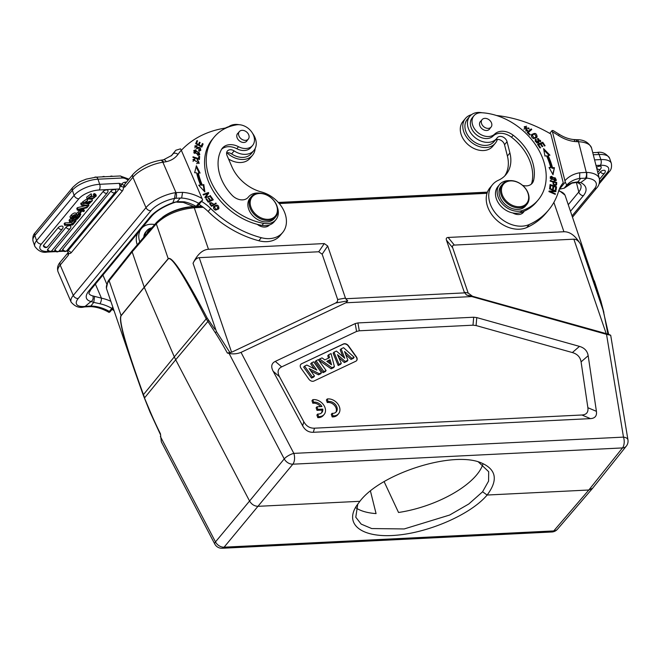 <?xml version="1.0" encoding="UTF-8"?>
<svg xmlns="http://www.w3.org/2000/svg" width="661" height="661" viewBox="0 0 661 661"><rect width="100%" height="100%" fill="white"/><g stroke="black" fill="none" stroke-linecap="round" stroke-linejoin="round"><path stroke-width="0.99" d="M384.099 481.596L398.533 512.482A70.273 29.514 161.1 0 0 482.836 464.344M465.427 118.476L462.915 121.517A19.4 14.517 39.6 0 0 461.229 134.712A19.4 14.517 39.6 0 0 475.887 149.295A19.4 14.517 39.6 0 0 492.792 146.263L495.304 143.23A19.4 14.517 -140.4 0 1 478.399 146.263A19.4 14.517 -140.4 0 1 463.741 131.679A19.4 14.517 -140.4 0 1 465.427 118.476A19.4 14.517 -140.4 0 1 471.508 114.684M497.353 139.454A19.4 14.517 -140.4 0 1 495.304 143.23M525.71 131.002L526.214 130.391L524.999 127.168L523.966 129.424M524.19 126.904L526.635 126.193M528.701 127.796L528.949 128.878M525.834 131.01A2.52 1.884 39.6 0 0 526.867 130.663L527.139 131.035M524.999 127.168L529.254 129.052L524.429 126.581L527.85 130.721L527.371 130.06L526.867 130.663M527.371 130.06A2.52 1.884 -140.4 0 1 526.214 130.399M481.563 123.615A5.842 4.371 -140.4 0 1 482.067 119.649A5.842 4.371 -140.4 0 1 489.355 120.005A5.842 4.371 -140.4 0 1 491.065 127.102A5.842 4.371 -140.4 0 1 485.975 128.011A5.842 4.371 -140.4 0 1 481.563 123.615M489.9 128.498A5.941 4.445 -140.4 0 1 489.462 129.184A5.941 4.445 -140.4 0 1 484.29 130.11A5.941 4.445 -140.4 0 1 479.803 125.648A5.941 4.445 -140.4 0 1 480.316 121.607A5.941 4.445 -140.4 0 1 480.911 121.046M522.554 185.336A11.881 8.89 39.6 0 0 532.212 183.246A11.881 8.89 39.6 0 0 533.634 180.313A45.13 33.777 39.6 0 0 513.184 135.224A15.839 11.848 39.6 0 0 494.701 134.076A13.856 10.369 -140.4 0 1 477.556 132.266A13.856 10.369 -140.4 0 1 473.912 115.791L472.235 117.815A13.856 10.369 39.6 0 0 475.879 134.29A13.856 10.369 39.6 0 0 493.032 136.092A15.839 11.848 -140.4 0 1 511.515 137.24A45.13 33.777 -140.4 0 1 531.956 182.329A11.881 8.89 -140.4 0 1 531.27 184.179M499.567 184.576L497.89 186.6A17.814 13.336 39.6 0 0 497.799 201.952A17.814 13.336 39.6 0 0 512.787 212.949A17.814 13.336 39.6 0 0 520.356 212.644A58.201 43.552 39.6 0 0 524.14 211.19A58.201 43.552 39.6 0 0 536.616 201.836L538.294 199.812A58.201 43.552 -140.4 0 1 522.025 210.619A17.814 13.336 -140.4 0 1 501.972 203.456A17.814 13.336 -140.4 0 1 499.567 184.576A17.814 13.336 -140.4 0 1 509.672 180.651M473.912 115.791A13.856 10.369 -140.4 0 1 481.803 112.742A58.201 43.552 -140.4 0 1 536.41 146.089A58.201 43.552 -140.4 0 1 538.294 199.812M512.787 212.949A9.898 7.403 39.6 0 0 523.405 212.346A9.898 7.403 39.6 0 0 524.14 211.19M522.215 211.983A9.898 7.403 -140.4 0 1 521.868 213.643M538.261 138.959L540.458 141.71L540.855 141.371L537.6 138.504L538.203 141.495A1.099 0.826 -140.4 0 1 536.707 142.173A1.768 1.322 -140.4 0 1 536.021 139.901A1.768 1.322 -140.4 0 1 536.261 139.694L535.765 139.157A2.727 2.041 39.6 0 0 535.311 139.529A2.727 2.041 39.6 0 0 535.096 139.884L538.839 142.693L538.261 138.959L537.757 139.562L538.517 142.958M537.418 138.851L538.641 138.736M540.392 140.306L540.549 141.644M537.203 143.115A1.099 0.826 39.6 0 0 537.616 142.883L538.12 142.272M535.757 140.306A1.768 1.322 39.6 0 0 535.517 140.512A1.768 1.322 39.6 0 0 535.311 141.52M535.104 139.859A2.727 2.041 -140.4 0 1 535.261 139.76L535.724 140.264M536.707 142.173L536.302 142.66M535.765 139.157L535.261 139.76M527.263 132.531L530.7 129.515L531.18 129.986M528.213 132.588L531.774 129.465L531.204 128.912L527.172 132.448L529.841 135.092L530.32 134.679L528.213 132.588L527.808 133.076M531.204 128.912L530.7 129.515M533.65 138.612L536.17 136.992L533.914 137.984L532.328 134.951L534.675 133.927L536.17 136.992M532.328 134.951L531.485 136.844M536.558 135.703L536.501 137.827M531.535 134.687L534.319 133.902M531.427 134.894C531.774 138.736 533.675 139.438 537.12 137.009C536.765 133.125 534.865 132.423 531.427 134.894L531.766 134.373M549.01 191.657L554.017 191.599L554.513 190.996L549.06 191.054L548.944 191.624L555.29 194.351L555.405 193.822L555.05 194.243M554.364 191.169L555.414 191.624M555.405 193.822L550.415 191.682L555.868 191.616L555.992 191.046L549.638 188.319L549.522 188.856L554.513 190.996M550.415 191.682L550.059 192.111M555.992 191.046L555.513 191.616M550.787 185.361L552.976 186.138L552.695 188.542L553.455 188.815L553.728 186.41L555.694 187.113L555.405 189.674L556.157 189.947L556.521 186.807L550.101 184.518L549.721 187.757L550.481 188.03L550.787 185.361L550.068 187.881M553.728 186.41L553.034 188.666M555.678 187.286L555.744 189.798M550.01 185.27L550.671 185.51M552.951 186.319L553.612 186.551M556.521 186.807L556.017 187.41M537.757 144.685L542.45 143.164M538.591 144.767L540.359 144.032L542.16 146.717L542.772 146.469L540.962 143.784L542.549 143.123L544.482 145.99L545.085 145.734L542.731 142.222L537.55 144.379L539.987 147.998L540.599 147.75L538.591 144.767L538.161 145.288M540.962 143.784L540.533 144.296M542.731 142.222L542.227 142.834M550.745 167.555L549.068 167.497L553.001 174.76L554.447 167.687L552.456 167.621A68.694 51.401 39.6 0 0 548.093 155.509L549.944 155.178L543.59 148.634L544.953 156.07L546.507 155.789A66.744 49.947 -140.4 0 1 550.745 167.555L549.407 168.134M554.447 167.687L552.72 174.256M553.943 168.299L551.952 168.225A68.694 51.401 -140.4 0 0 547.589 156.112L548.093 155.509M543.846 150.014L549.01 155.343M552.456 167.621L551.952 168.225M553.1 184.237L553.612 182.139L555.918 182.8A15.129 11.32 -140.4 0 1 555.835 184.436L555.637 184.667M555.827 184.436C554.323 185.105 553.587 184.336 553.612 182.139M555.918 182.957L556.108 185.32M552.844 182.072L553.505 182.262M556.207 183.039L556.711 182.428L550.241 180.569L550.225 181.164L552.852 181.915C553.373 185.196 554.62 186.129 556.579 184.725M556.603 184.783L556.711 182.428M554.116 180.833L555.744 179.792L551.497 179.255L550.977 177.313L555.273 177.875L555.744 179.792M550.977 177.313L550.249 178.652M550.126 177.189L552.009 176.859M555.951 179.04L556.083 180.527M551.547 176.264L550.324 176.851L555.19 180.833L556.38 180.263L551.547 176.264L551.043 176.875M496.51 115.501A118.773 88.88 -140.4 0 1 550.853 134.026L563.238 182.783A39.594 29.629 39.6 0 0 562.85 183.237A39.594 29.629 39.6 0 0 558.562 191.318A91.061 68.141 -140.4 0 1 548.704 209.901A91.061 68.141 -140.4 0 1 529.279 224.5A27.712 20.739 -140.4 0 1 497.064 214.982A27.712 20.739 -140.4 0 1 492.503 184.692A27.712 20.739 -140.4 0 1 498.411 180.255A35.636 26.663 39.6 0 0 506.012 174.545A35.636 26.663 39.6 0 0 509.912 152.98L507.045 141.702A5.941 4.445 39.6 0 0 502.657 136.885A5.941 4.445 39.6 0 0 497.254 137.719A5.941 4.445 39.6 0 0 497.097 137.926A17.417 13.038 -140.4 0 1 496.634 138.529A17.417 13.038 -140.4 0 1 474.895 137.455A17.417 13.038 -140.4 0 1 469.797 116.303A17.417 13.038 -140.4 0 1 482.001 112.75M469.797 116.303L467.286 119.335A17.417 13.038 39.6 0 0 472.384 140.487A17.417 13.038 39.6 0 0 494.114 141.561L496.634 138.529M495.097 140.38A5.941 4.445 -140.4 0 1 500.451 140.049A5.941 4.445 -140.4 0 1 504.533 144.734L507.4 156.013A35.636 26.663 -140.4 0 1 504.682 176M492.503 184.692L489.991 187.732A27.712 20.739 39.6 0 0 494.552 218.014A27.712 20.739 39.6 0 0 526.759 227.533A91.061 68.141 39.6 0 0 546.184 212.941L548.704 209.901M563.238 182.783L562.478 183.7M559.38 189.236L564.188 188.178L566.708 185.138L565.279 182.122L559.38 189.236M596.619 167.894A2.57 1.925 -140.4 0 0 600.593 168.952A2.57 2.57 0 0 0 601.105 166.688A2.57 1.074 161.1 0 0 599.155 166.242A2.57 1.074 161.1 0 0 596.528 167.53M600.543 171.703A2.57 1.925 -140.4 0 0 602.518 173.504A2.57 1.925 -140.4 0 0 604.666 173.066A2.57 2.57 0 0 0 605.187 170.802A2.57 1.074 161.1 0 0 603.179 170.373A2.57 1.074 161.1 0 0 600.543 171.703L598.279 174.438M570.517 211.214L583.374 195.697A27.712 12.832 165.8 0 0 580.631 182.634L586.712 178.181L579.59 178.429A35.438 26.514 39.6 0 0 566.708 185.138M575.781 139.727L577.384 141.702L578.507 141.743A4.156 1.975 -87.9 0 0 576.904 139.711C583.878 139.595 588.777 142.388 591.587 148.089A23.953 11.088 165.8 0 0 578.507 141.743L586.29 172.381L586.819 172.397L586.704 178.148A19.797 9.163 -14.2 0 1 594.462 188.815L572.096 215.816M585.464 178.09A4.156 2 91.5 0 0 586.29 172.381L579.763 172.777L579.59 178.429M580.631 182.634L577.879 181.866L576.392 182.411M580.821 178.28L577.888 181.866M580.465 182.51L577.846 182.775C580.077 183.989 581.102 184.865 580.928 185.419A23.556 10.906 165.8 0 1 578.813 191.987L576.392 182.469L571.831 183.171A4.156 2.528 -110.2 0 0 572.533 182.659L577.912 181.874M559.107 134.233A4.156 0.421 123 0 1 558.595 135.596C563.85 138.975 569.27 140.95 574.88 141.545A4.156 1.843 -84.3 0 0 573.55 139.529C568.642 139.017 563.833 137.248 559.099 134.233L553.183 130.572L552.109 130.523L565.279 182.122M549.745 133.382L552.109 130.523M501.815 193.326A15.046 11.262 39.6 0 0 524.504 205.257A15.046 11.262 39.6 0 0 518.819 182.874A15.046 11.262 39.6 0 0 501.815 193.326M500.782 193.706A15.839 11.848 39.6 0 0 512.482 206.562A15.839 11.848 39.6 0 0 526.908 204.332A15.839 11.848 39.6 0 0 528.279 193.557A15.839 11.848 39.6 0 0 516.315 181.651A15.839 11.848 39.6 0 0 502.517 184.122A15.839 11.848 39.6 0 0 500.782 193.706M502.517 184.122L501.178 185.741A15.839 11.848 39.6 0 0 505.814 204.968A15.839 11.848 39.6 0 0 525.569 205.943L526.908 204.332M146.825 233.68A12.666 9.477 -140.4 0 1 151.072 228.747M144.982 235.828A13.856 10.369 -140.4 0 1 146.858 230.664A13.856 10.369 -140.4 0 1 151.89 227.797M146.858 230.664L145.684 232.085A13.856 10.369 39.6 0 0 143.809 237.192M139.777 241.876A19.4 14.517 -140.4 0 1 140.95 229.16M141.933 227.971A19.4 14.517 -140.4 0 1 154.699 224.533M138.43 232.193A19.4 14.517 39.6 0 0 137.24 244.834M112.064 309.373A39.594 29.629 -140.4 0 1 114.039 310.653M112.824 307.109L108.726 312.19L109.817 312.091L113.155 308.059M80.212 211.817L78.609 213.759L79.75 213.71L81.361 211.76L80.212 211.817L79.824 210.669M79.345 210.562L78.048 212.131L78.609 213.759M81.088 210.966L81.361 211.76M94.019 197.862A2.851 1.198 161.1 0 0 95.01 196.441A2.851 1.198 161.1 0 0 95.002 196.408A3.107 1.305 161.1 0 0 93.887 195.953L94.812 195.193L96.308 195.945L91.978 199.325L87.202 198.829L91.705 195.416L88.359 198.358L94.019 197.862L93.465 196.234L88.921 197.242M93.887 195.953L93.325 194.326L94.259 193.557L94.812 195.193M91.705 195.416L91.152 193.789L86.641 197.201L87.202 198.829M96.308 195.945L95.754 194.309L94.259 193.557M93.879 195.929A2.851 1.198 -18.9 0 1 93.465 196.234M73.999 215.75L74.528 217.279A258.938 108.734 161.1 0 0 75.371 216.254L74.85 214.726M75.371 216.254A3.983 1.669 161.1 0 0 75.767 215.626L75.709 215.453M75.759 215.651C75.304 214.734 74.172 215.312 72.371 217.386L74.528 217.279M77.073 215.602L77.601 215.569L78.122 217.097L75.651 217.221L77.775 215.155A1.537 0.644 161.1 0 1 79.477 215.18A1.983 0.835 161.1 0 1 79.32 215.635L79.097 214.982M78.015 215.081A56.036 23.532 -18.9 0 1 77.601 215.569M78.122 217.097A56.036 23.532 161.1 0 0 79.32 215.635M78.205 212.602A2.429 1.025 161.1 0 0 76.238 213.429L76.75 214.941M72.032 216.486C74.04 214.602 75.627 214.131 76.792 215.065A2.429 1.025 -18.9 0 1 80.212 214.222L79.956 213.462M80.188 214.214L80.196 215.907L78.543 217.907L70.529 218.304L72.074 216.436L71.512 214.808L69.975 216.668L70.529 218.304M71.52 214.808C73.52 212.958 75.098 212.503 76.23 213.437L76.792 215.056M80.212 214.222L80.799 214.618L80.237 212.982M83.509 202.456L82.509 201.977L87.062 198.812L87.616 200.448L87.103 201.167C84.625 202.043 83.881 202.77 84.864 203.365L84.567 202.506M84.418 203.117L92.391 200.68L89.144 203.77A3.363 1.413 -18.9 0 1 87.359 204.125L87.599 202.654M87.822 199.432L87.384 199.746M87.004 203.092L87.359 204.125M87.855 203.414L91.144 201.142L89.342 201.275M89.326 201.275A16.599 6.974 161.1 0 0 87.748 202.53A6.635 2.784 -18.9 0 1 86.707 203.282L83.071 203.605L87.616 200.448M81.79 204.555L81.295 205.158L88.384 206.182L88.88 205.579L81.79 204.555L81.237 202.919L80.733 203.522L81.295 205.158M88.343 203.993L88.88 205.579M87.244 203.786L86.104 203.621M82.914 203.167L81.237 202.919M78.238 217.923L77.593 219.047A524.371 220.196 -18.9 0 1 74.718 220.03L76.131 220.815L75.412 221.683L73.47 220.51L69.636 221.873L70.372 220.981A67.141 28.192 -18.9 0 1 72.875 220.138A18.615 7.816 -18.9 0 1 72.619 219.989L71.677 219.411L72.28 218.213M78.32 218.171L74.115 219.667L72.388 218.543M70.372 220.981L69.818 219.345L69.075 220.245L69.636 221.873M71.462 218.791A67.141 28.192 161.1 0 0 69.818 219.345M71.289 218.262L71.677 219.411M74.115 219.667L73.594 218.147M75.742 219.683L76.131 220.815M74.197 221.848L72.231 224.219L65.348 224.558L64.72 225.318L72.727 224.93L75.321 221.79L74.197 221.848L73.809 220.716M65.348 224.558L64.786 222.931L64.158 223.691L64.72 225.318M64.786 222.931L71.669 222.592L72.231 224.219M73.363 220.543L71.669 222.592M62.812 249.205A2.57 1.074 161.1 0 0 62.597 249.965A2.57 2.57 0 0 0 66.935 250.569A2.57 1.925 39.6 0 1 64.778 251.006A2.57 1.925 39.6 0 1 62.812 249.205L111.065 190.955A2.57 1.074 161.1 0 1 113.692 189.624A2.57 1.074 161.1 0 1 115.7 190.054A2.57 2.57 0 0 1 115.188 192.318A2.57 1.925 -140.4 0 1 113.039 192.756A2.57 1.925 -140.4 0 1 111.065 190.955M55.012 249.594A2.57 1.074 161.1 0 0 54.797 250.354A2.57 2.57 0 0 0 59.126 250.957L107.388 192.706A2.57 1.925 -140.4 0 1 105.231 193.136A2.57 1.925 -140.4 0 1 103.265 191.343L55.012 249.594A2.57 1.925 39.6 0 0 56.978 251.387A2.57 1.925 39.6 0 0 59.126 250.957M107.388 192.706A2.57 2.57 0 0 0 107.9 190.442A2.57 1.074 161.1 0 0 105.892 190.004A2.57 1.074 161.1 0 0 103.265 191.343M47.699 249.379A2.57 1.074 161.1 0 0 47.485 250.139A2.57 2.57 0 0 0 51.822 250.742L70.256 228.483A2.57 1.925 -140.4 0 1 68.108 228.921A2.57 1.925 -140.4 0 1 66.133 227.12L47.699 249.379A2.57 1.925 39.6 0 0 49.666 251.172A2.57 1.925 39.6 0 0 51.822 250.742M70.256 228.483A2.57 2.57 0 0 0 70.777 226.219A2.57 1.074 161.1 0 0 68.761 225.789A2.57 1.074 161.1 0 0 66.133 227.12M43.626 245.264A2.57 1.074 161.1 0 0 43.411 246.024A2.57 2.57 0 0 0 47.749 246.627L62.456 228.871A2.57 1.925 -140.4 0 1 60.3 229.301A2.57 1.925 -140.4 0 1 58.333 227.508L43.626 245.264A2.57 1.925 39.6 0 0 45.592 247.057A2.57 1.925 39.6 0 0 47.749 246.627M62.456 228.871A2.57 2.57 0 0 0 62.969 226.607A2.57 1.074 161.1 0 0 60.961 226.169A2.57 1.074 161.1 0 0 58.333 227.508M79.956 209.81L81.658 210.19L82.865 208.736A88.136 37.008 -18.9 0 1 78.965 209.644A11.46 4.817 -18.9 0 1 79.956 209.81L79.832 209.446M81.286 209.116L81.658 210.19M82.518 210.372L84.112 208.438L86.946 207.761L87.657 206.901L77.973 209.322L77.337 210.091L83.765 211.594L84.434 210.785L82.518 210.372M77.973 209.322L77.411 207.686L76.775 208.455L77.337 210.091M87.359 206.034L87.657 206.901M85.252 205.728L77.411 207.686M83.575 209.091L84.434 210.785M173.017 203.001L177.214 201.646L184.328 201.812A4.156 1.578 102 0 1 183.254 202.39L176.801 202.183M198.622 203.299L195.73 206.885L196.771 207.116L202.663 200.002L198.622 203.299A35.438 26.514 39.6 0 0 181.643 198.06L182.56 192.368L175.983 192.615A4.156 2.264 82.7 0 1 175.694 198.3L174.471 198.515L172.818 202.737M150.022 217.072A4.156 3.107 -140.4 0 0 151.7 216.18C156.103 211.148 163.217 206.753 173.05 203.001L172.827 202.753A27.712 10.353 156.7 0 0 150.022 217.072L89.037 290.691A27.712 10.353 156.7 0 0 91.011 301.507L85.062 306.44M83.939 306.96L85.046 306.407A19.797 7.395 -23.3 0 1 78.254 298.466L150.972 210.685A19.797 7.395 -23.3 0 1 174.479 198.465L175.462 192.681L175.983 192.615L162.879 162.242A23.953 8.948 156.7 0 0 132.902 177.28A4.156 3.107 -140.4 0 1 133.142 174.149C140 166.977 149.13 162.35 160.532 160.251A4.156 2.28 82 0 1 162.879 162.242L163.87 162.102L161.623 160.144M91.044 306.638L85.244 306.869L86.203 306.274L85.046 306.407M109.073 312.43C103.108 308.96 97.117 307.035 91.094 306.646L92.168 306.06A35.438 26.514 -140.4 0 1 109.148 311.298M90.863 305.993L92.168 306.06M91.011 301.507L93.779 302.333L90.871 306.01L86.211 306.274M91.168 301.59C93.003 300.111 93.565 298.21 92.846 295.913L94.581 296.384L93.779 302.333M93.763 302.374L99.885 303.746A4.156 1.578 102 0 0 101.439 298.144L94.581 296.401M173.165 202.596L177.206 201.63M175.694 198.3L180.362 198.036L177.214 201.622M181.643 198.06L180.354 198.019M161.606 160.094L163.589 159.764L171.653 155.484L172.942 153.955L171.802 155.327M211.264 205.976L213.338 204.439L211.231 205.943M210.016 204.398L210.529 203.125L209.851 204.175M211.652 205.431A15.129 11.32 -140.4 0 1 210.429 203.877C210.685 202.225 211.652 202.415 213.338 204.439M213.247 204.546L215.585 203.935M209.686 203.026L211.313 202.712M215.304 203.588L213.387 204.72M213.891 204.117L209.876 202.704L209.801 204.075A29.307 21.929 39.6 0 0 211.545 206.315L216.254 203.538L215.808 202.985M193.756 160.012L194.879 159.656L194.673 158.962L193.136 159.483L199.176 163.267L197.317 159.541L197.102 160.152A2.52 1.884 -140.4 0 1 198.341 160.978L198.531 162.738L193.756 160.012L193.062 161.474M196.581 163.746L198.531 162.738M192.929 159.83L194.227 159.731M198.738 161.771L198.878 163.531M194.673 158.962L194.177 159.565M202.092 144.272L202.605 144.569L201.605 147.023M199.184 142.933L199.696 143.222L198.796 145.42M196.656 141.289L197.168 141.586L196.201 143.941M202.605 144.569L203.109 143.958L202.39 143.544L200.927 146.635M201.316 146.164L199.234 144.974L198.845 145.445M199.234 144.974L199.696 143.222M200.2 142.619L199.482 142.206L198.126 145.04M198.515 144.569L196.639 143.495L196.251 143.966M196.639 143.495L197.168 141.586M197.672 140.975L196.953 140.57L195.689 143.652L201.803 147.139L203.109 143.958M199.234 151.229L200.87 150.146L197.755 147.196L197.16 147.957L195.631 146.354L194.855 147.866M196.185 148.965L197.16 147.957M197.449 147.585L199.077 147.362M200.498 148.535L200.589 150.402M195.631 146.354L196.945 146.263L197.052 145.66L194.987 145.841L197.945 148.469L198.49 147.775L197.738 148.7M194.772 146.197L196.11 146.106M199.002 150.501A1.768 1.322 39.6 0 0 199.779 150.121L200.283 149.51A1.768 1.322 -140.4 0 1 198.631 149.741L198.531 150.32A2.727 2.041 39.6 0 0 199.738 150.625M197.052 145.66L196.639 146.155M198.49 147.775L198.688 147.568A1.099 0.826 -140.4 0 1 200.498 148.56A1.768 1.322 -140.4 0 1 200.283 149.51M198.829 156.979L198.969 159.375M199.151 157.087L199.647 156.475L198.887 156.227L198.275 159.152M198.705 158.632L193.02 156.781L192.971 157.425L199.415 159.524L199.647 156.475M194.524 151.055L198.978 152.212L199.217 154.129L194.706 152.939L194.524 151.055L193.789 152.641M197.589 155.186L199.217 154.129M193.69 150.865L195.722 150.634M199.44 153.17L199.539 154.93M198.193 155.261L199.837 154.657L195.507 149.94L193.904 150.526L198.193 155.261M210.074 200.944L212.288 199.531L209.909 200.713M208.05 201.894L209.983 200.614L208.017 201.853M212.214 199.622L212.594 200.159M210.562 197.11L210.983 196.598L210.388 196.879L212.288 199.531M210.578 200.333L208.868 197.945L208.438 198.457M208.868 197.945L208.273 198.217L209.983 200.614M208.446 201.332L206.62 198.779L206.191 199.3M206.62 198.779L206.025 199.06L208.256 202.183L213.296 199.829L210.983 196.598M200.564 184.981L198.713 185.237L204.877 191.93L203.795 184.526L201.679 185.361A66.744 49.947 39.6 0 1 197.846 173.562L198.35 172.959L200.076 173.075L196.383 165.754L194.648 172.703L196.623 172.843A68.694 51.401 39.6 0 0 200.564 184.981L199.151 185.708M203.291 185.138L204.175 191.161M196.119 166.828L199.234 173.017M203.795 184.526L201.679 185.361M202.175 184.75A66.744 49.947 -140.4 0 1 198.35 172.959M203.291 194.78L207.901 193.128L208.281 193.731L205.554 197.573L209.876 196.284M209.744 196.069L205.554 197.573M206.05 196.961L208.281 193.731M208.785 193.119L208.405 192.516L207.901 193.128M208.405 192.516L203.076 194.433L203.423 194.995L207.612 193.491L204.885 197.333L205.265 197.936L210.603 196.028L210.248 195.458M214.445 206.686L216.626 205.604L218.047 208.389L215.775 209.496L214.445 206.686L213.528 208.529M215.618 210.099L218.047 208.389M213.652 206.513L216.395 205.604M218.419 207.157L218.295 209.19M218.403 208.992L218.907 208.38C218.7 204.77 216.907 204.216 213.536 206.728C213.751 210.38 215.544 210.933 218.907 208.38L218.568 208.901M213.883 206.207L213.536 206.728M228.557 159.004A19.4 14.517 39.6 0 0 250.048 158.235L252.56 155.203A19.4 14.517 -140.4 0 1 227.037 152.831M225.665 127.937A19.4 14.517 -140.4 0 1 228.648 126.689M255.154 148.527A19.4 14.517 -140.4 0 1 252.56 155.203M251.329 208.165A15.046 11.262 39.6 0 0 268.771 219.287A15.046 11.262 39.6 0 0 276.678 205.769A15.046 11.262 39.6 0 0 258.806 193.533A15.046 11.262 39.6 0 0 251.329 208.165M277.025 206.141A15.839 11.848 39.6 0 0 265.061 194.243A15.839 11.848 39.6 0 0 251.254 196.714A15.839 11.848 39.6 0 0 249.883 207.48A15.839 11.848 39.6 0 0 261.847 219.386A15.839 11.848 39.6 0 0 275.645 216.915A15.839 11.848 39.6 0 0 277.025 206.141M251.254 196.714L249.998 198.226A15.839 11.848 39.6 0 0 248.627 209A15.839 11.848 39.6 0 0 260.591 220.906A15.839 11.848 39.6 0 0 274.389 218.436L275.645 216.915M238.811 135.596A5.842 4.371 -140.4 0 1 239.323 131.622A5.842 4.371 -140.4 0 1 246.603 131.977A5.842 4.371 -140.4 0 1 248.313 139.074A5.842 4.371 -140.4 0 1 243.223 139.983A5.842 4.371 -140.4 0 1 238.811 135.596M247.156 140.471A5.941 4.445 -140.4 0 1 246.718 141.157A5.941 4.445 -140.4 0 1 241.538 142.082A5.941 4.445 -140.4 0 1 237.051 137.62A5.941 4.445 -140.4 0 1 237.572 133.58A5.941 4.445 -140.4 0 1 238.158 133.018M277.38 207.331A17.814 13.336 -140.4 0 1 275.918 219.692A17.814 13.336 -140.4 0 1 263.623 223.36A58.201 43.552 -140.4 0 1 214.065 187.65A58.201 43.552 -140.4 0 1 214.139 137.124A58.201 43.552 -140.4 0 1 236.605 124.838A13.856 10.369 -140.4 0 1 251.312 131.465A13.856 10.369 -140.4 0 1 252.601 145.445A13.856 10.369 -140.4 0 1 238.497 146.709A15.839 11.848 39.6 0 0 222.385 148.155A15.839 11.848 39.6 0 0 221.402 149.609A45.13 33.777 39.6 0 0 232.003 195.185A11.881 8.89 39.6 0 0 248.239 197.259A11.881 8.89 39.6 0 0 248.338 197.135A17.814 13.336 -140.4 0 1 248.478 196.961A17.814 13.336 -140.4 0 1 260.351 193.227M214.139 137.124L212.462 139.149A58.201 43.552 39.6 0 0 211.214 187.534A58.201 43.552 39.6 0 0 257.311 224.352A58.201 43.552 39.6 0 0 261.954 225.384A17.814 13.336 39.6 0 0 269.481 224.955A17.814 13.336 39.6 0 0 274.241 221.716L275.918 219.692M221.625 149.229A15.839 11.848 -140.4 0 1 236.82 148.733A13.856 10.369 39.6 0 0 250.924 147.469L252.601 145.445M257.311 224.352A9.898 7.403 39.6 0 0 269.481 224.955M268.25 225.31A9.898 7.403 -140.4 0 1 268.019 226.161M181.329 150.328A118.773 88.88 -140.4 0 1 224.145 128.275A19.797 14.815 39.6 0 0 229.235 126.325A17.417 13.038 -140.4 0 1 239.175 124.714M252.593 133.373A17.417 13.038 -140.4 0 1 253.882 150.501A17.417 13.038 -140.4 0 1 234.126 150.898A5.941 4.445 39.6 0 0 227.392 151.03A5.941 4.445 39.6 0 0 227.045 155.517L231.871 166.696A35.636 26.663 39.6 0 0 261.351 191.946A27.712 20.739 -140.4 0 1 283.272 209.487A27.712 20.739 -140.4 0 1 282.668 232.507A27.712 20.739 -140.4 0 1 261.31 237.712A91.061 68.141 -140.4 0 1 210.652 208.479A39.594 29.629 39.6 0 0 201.539 201.365M226.607 152.939A5.941 4.445 -140.4 0 1 231.614 153.93A17.417 13.038 39.6 0 0 251.37 153.542L253.882 150.501M199.019 204.406A39.594 29.629 -140.4 0 1 208.141 211.512A91.061 68.141 39.6 0 0 258.798 240.744A27.712 20.739 39.6 0 0 280.157 235.547L282.668 232.507M175.859 150.237L175.52 150.642A122.929 91.986 -140.4 0 1 175.859 150.237L180.519 148.849L181.288 150.212L202.663 200.002M67.306 251.089L68.719 253.394L68.314 252.494L68.314 255.253L68.719 253.394A6.941 3.809 -98 0 0 71.305 252.601L68.207 250.527L67.166 251.048M67.141 251.081L68.314 252.494M122.244 190.979L119.203 188.963M71.305 252.601L122.285 191.062A6.941 3.809 -98 0 0 123.59 187.154L124.772 187.096L124.045 185.22L123.59 187.154L120.938 186.394L121.756 184.254L119.195 183.337L120.946 186.394M124.045 185.22L121.764 184.262M35.19 232.738L72.727 187.435A4.156 3.107 -140.4 0 0 72.363 190.261L34.835 235.564A19.995 8.395 161.1 0 0 33.05 241.199C32.439 237.456 33.149 234.638 35.19 232.738A4.156 3.107 39.6 0 0 34.835 235.564L36.578 240.662A4.156 3.107 39.6 0 0 41.362 244.058A15.839 6.651 -18.9 0 0 48.228 251.477A4.156 2.132 87.2 0 1 47.212 252.064C42.329 252.998 38.189 251.073 34.793 246.297A19.995 8.395 -18.9 0 1 36.578 240.662L74.106 195.359L72.363 190.261A19.995 8.395 161.1 0 1 97.96 179.197L122.161 178.007A4.156 2.132 -92.8 0 0 120.203 175.975L95.994 177.173A4.156 2.132 87.2 0 1 97.96 179.197L99.704 184.303L119.195 183.337C120.137 185.592 120.137 187.476 119.178 188.996L99.167 189.996A15.839 6.651 -18.9 0 0 78.89 198.754A4.156 3.107 -140.4 0 1 74.106 195.359A19.995 8.395 -18.9 0 1 99.704 184.303A4.156 2.132 87.2 0 1 99.167 189.996M106.743 283.966L102.909 275.075M357.775 503.988L355.783 517.224L361.187 524.115L371.755 528.56L404.185 528.949L449.662 515.035L468.814 503.971L482.571 491.792L488.578 481.117L488.694 471.714L478.366 461.915M356.048 507.921A70.273 29.514 161.1 0 0 376.068 513.597L370.433 490.991M194.483 206.579L192.004 206.703A26.523 11.138 161.1 0 0 162.589 217.163M197.333 206.439L201.779 206.224M278.314 202.448L487.413 192.136M132.34 250.527L132.159 251.882L156.285 223.831C165.523 214.751 178.181 209.388 194.26 207.752L208.479 249.28C202.506 249.726 197.366 254.386 193.045 263.252C194.772 259.707 196.829 257.84 199.217 257.666L231.598 352.239L227.343 353.024L229.103 353.461C233.267 354.255 237.241 353.891 241.025 352.379L345.852 302.788L471.797 296.574L606.534 334.35L623.488 437.119A7.915 3.983 -9.4 0 1 627.95 439.879L610.698 335.259L606.534 334.35M214.784 329.161L207.157 318.024C184.857 275.521 171.868 255.741 168.216 258.682L144.238 287.171L132.159 251.891L109.148 280.735L121.079 315.578L144.238 287.171A1.983 1.471 40.1 0 0 144.296 287.312L121.137 315.727C118.608 320.246 126.044 346.554 143.445 394.634L174.306 356.849L144.296 287.312L168.274 258.831C171.703 256.154 184.353 276.166 206.215 318.866L215.312 332.731A246.793 144.412 76.7 0 1 227.343 353.024M316.834 370.086L311.612 362.806L313.686 361.823L321.494 372.697L319.296 373.738L309.117 368.574L314.471 376.018L312.389 377.001L304.581 366.136L306.861 365.054L316.834 370.086M311.612 362.806L310.678 363.79L314.281 368.797M304.581 366.136L303.655 367.111L311.546 378.092L313.719 377.067L314.471 376.018M312.389 377.001L311.546 378.092M319.296 373.738L318.47 374.82L320.75 373.738L321.494 372.697M310.81 370.928L318.47 374.82M323.849 371.581L316.041 360.716L318.288 359.65L326.096 370.524L323.849 371.581L323.006 372.672L325.344 371.565L326.096 370.524M316.041 360.716L315.115 361.691L323.006 372.672M330.103 359.733L326.782 361.303L331.525 364.781L330.103 359.733L329.228 360.84L330.029 363.682M327.36 361.724L329.228 360.84M334.408 366.591L331.996 367.731L319.585 359.039L322.023 357.882L324.824 359.898L329.525 357.675L328.691 354.726L331.07 353.602L334.408 366.591L333.64 367.64L331.161 368.813L331.996 367.731M328.691 354.726L327.782 355.701L328.484 358.171M319.585 359.039L318.627 360.03L331.161 368.813M344.761 358.295L341.117 348.851L343.58 347.686L354.131 357.262L351.842 358.345L344.538 351.503L347.893 360.212L345.182 361.493L337.49 354.66L341.291 363.335L339.035 364.401L334.012 352.214L336.424 351.065L344.761 358.295M341.117 348.851L340.2 349.826L342.828 356.618M334.012 352.214L333.103 353.181L338.176 365.5L340.531 364.385L341.291 363.335M339.035 364.401L338.176 365.5M345.182 361.493L344.348 362.575L347.132 361.261L347.893 360.212M338.804 357.651L344.348 362.575M351.842 358.345L350.999 359.427L353.404 358.295L354.131 357.262M345.662 354.428L350.999 359.427M301.565 363.773A3.958 2.966 39.6 0 0 300.772 364.385A3.958 2.966 39.6 0 0 301.028 368.235L308.918 379.216A3.958 2.966 39.6 0 0 313.967 381.025L355.825 361.228A3.958 2.966 39.6 0 0 356.618 360.617A3.958 2.966 39.6 0 0 356.362 356.775L348.471 345.794A3.958 2.966 39.6 0 0 343.423 343.976L301.565 363.773L343.257 344.174A3.958 2.966 -140.4 0 1 348.297 345.992L356.188 356.973A3.958 2.966 -140.4 0 1 356.527 360.716M300.689 364.492A3.958 2.966 -140.4 0 1 301.399 363.98M312.802 399.69L313.686 402.26A6.932 5.181 -140.4 0 1 321.915 406.548L316.958 406.788L317.834 409.341L322.783 409.093A6.932 5.181 -140.4 0 1 321.882 412.53A6.932 5.181 -140.4 0 1 317.718 414.034L318.594 416.604A9.898 7.403 39.6 0 0 324.171 414.422A9.898 7.403 39.6 0 0 323.27 404.466A9.898 7.403 39.6 0 0 312.802 399.69L311.967 400.706L312.843 403.276A6.932 5.181 -140.4 0 1 320.453 406.614M317.718 414.034L316.875 415.05L317.759 417.62A9.898 7.403 39.6 0 0 323.336 415.43L324.171 414.422M316.958 406.788L316.123 407.804L316.991 410.349L321.948 410.109A6.932 5.181 -140.4 0 1 321.42 413.001M327.228 398.98L328.104 401.549A6.932 5.181 -140.4 0 1 335.581 404.73A6.932 5.181 -140.4 0 1 336.3 411.82A6.932 5.181 -140.4 0 1 332.136 413.323L333.012 415.893A9.898 7.403 39.6 0 0 338.589 413.712A9.898 7.403 39.6 0 0 337.688 403.755A9.898 7.403 39.6 0 0 327.228 398.98L326.385 399.996L327.269 402.557A6.932 5.181 -140.4 0 1 334.466 405.408A6.932 5.181 -140.4 0 1 335.846 412.282M332.136 413.323L331.301 414.34L332.177 416.901A9.898 7.403 39.6 0 0 337.754 414.72L338.589 413.712M572.368 352.553C577.4 354.032 580.3 357.147 581.085 361.881L587.877 407.705C588.472 412.266 586.481 414.703 581.903 415.001L314.496 428.188C309.86 428.345 306.299 426.188 303.804 421.718L279.512 376.753C277.083 372.102 277.794 368.813 281.652 366.888L356.576 331.45L359.303 330.789L472.995 325.187L476.077 325.551L572.368 352.553L579.466 346.381C584.489 347.868 587.389 350.974 588.174 355.709L596.412 411.332L587.877 407.705M476.077 325.551L476.771 317.594L579.466 346.381M476.771 317.594L473.689 317.222L472.995 325.187M359.303 330.789L357.923 322.932L473.689 317.222M357.923 322.932L355.197 323.593L356.576 331.45M281.652 366.888L275.298 361.385L355.197 323.593M275.298 361.385C271.44 363.31 270.729 366.599 273.158 371.251L279.512 376.753M303.804 421.718L302.647 425.816L273.158 371.251M302.647 425.816C305.142 430.294 308.704 432.451 313.331 432.294L314.496 428.188M581.903 415.001L590.447 418.628L313.331 432.294M590.447 418.628C595.024 418.33 597.015 415.893 596.412 411.332M452.669 247.751C452.132 246.09 452.686 245.198 454.338 245.082L448.125 237.456C446.472 237.572 445.911 238.464 446.448 240.133L464.286 292.22L466.509 294.98L472.516 296.277L468.178 293.054L452.669 247.751L446.448 240.133M448.125 237.456L563.924 231.747C569.906 231.606 575.425 235.737 580.482 244.14C578.458 240.778 576.252 239.125 573.864 239.183L454.338 245.082M608.384 334.226L472.516 296.277M471.797 296.574L466.509 294.98M345.662 298.747L327.691 245.991L324.278 243.57L318.734 251.767L322.155 254.196L337.664 299.499L337.498 301.474L335.639 303.027L347.752 300.838L345.662 298.747L464.6 292.881M347.752 300.838L345.852 302.788M193.045 263.252L216.461 331.632L230.119 352.858M335.639 303.027L231.598 352.239M318.734 251.767L199.217 257.666M324.278 243.57L208.479 249.28M143.222 394.989L134.431 370.201C123.21 337.284 118.757 319.081 121.079 315.578A1.983 1.487 39.2 0 0 121.137 315.727M216.453 331.624L215.312 332.731M134.596 370.681L143.23 395.071A1.983 0.595 -20 0 0 143.272 395.138L150.138 411.406A246.793 141.19 76.2 0 0 160.449 433.773L161.301 441.746L214.775 544.02A7.915 2.57 -27.6 0 1 215.486 541.896A7.915 5.982 39.8 0 0 224.096 547.184A7.915 4.065 87.2 0 1 222.187 548.258L551.836 531.998A7.915 4.065 -92.8 0 0 553.744 530.923L588.835 490.008L592.653 488.206L626.322 446.109A7.915 5.924 -141.3 0 1 622.497 447.927L588.835 490.008L487.124 495.031C471.144 514.134 429.493 532.535 396.046 535.253C362.435 538.194 344.282 524.851 356.353 506.07L359.881 501.302L258.17 506.318C254.502 506.235 251.634 504.467 249.561 501.03L284.238 458.899A7.915 2.57 -27.6 0 1 293.839 453.38L623.488 437.119A7.915 4.065 -92.8 0 1 622.497 447.927L292.848 464.187A7.915 5.866 -140.5 0 1 284.238 458.899L229.103 353.461M608.674 334.342L610.698 335.259M607.913 334.218L603.956 313.562M558.685 190.93C562.197 191.855 564.37 193.425 565.188 195.639L600.915 301.201A1.983 1.248 -15.9 0 1 601.014 301.416L608.674 334.375M580.482 244.14L603.898 312.521L600.915 301.201M106.652 289.08C105.867 286.634 106.694 283.85 109.148 280.735A1.983 1.479 38.6 0 1 109.305 279.405L132.316 250.56M207.157 318.024A1.983 0.876 153 0 0 206.215 318.866L174.306 356.849L175.694 359.774L144.643 397.79L143.445 394.634A1.983 0.595 -20 0 0 143.23 395.071L149.89 411.778M160.35 436.458L215.486 541.896L249.561 501.03L175.694 359.774L207.802 321.552A1.983 0.892 145.2 0 1 208.719 320.544M241.025 352.379L293.839 453.38A7.915 4.065 87.2 0 1 292.848 464.187L224.096 547.184L553.744 530.923A7.915 5.924 40.6 0 0 557.405 529.304M359.931 501.228L359.881 501.302C380.678 473.631 451.86 450.81 480.597 462.601C496.304 469.07 498.485 479.878 487.132 495.023M328.104 401.549L327.269 402.557M333.012 415.893L332.177 416.901M313.686 402.26L312.843 403.276M317.834 409.341L316.991 410.349M322.783 409.093L321.948 410.109M318.594 416.604L317.759 417.62M487.124 495.031L482.58 491.776M533.634 180.313L531.956 182.329M520.356 212.644L522.025 210.619M493.032 136.092L494.701 134.076M511.515 137.24L513.184 135.224M533.914 137.984L533.444 138.546M551.497 179.255L551.134 179.693M507.045 141.702L504.533 144.734M507.4 156.013L509.912 152.98M526.759 227.533L529.279 224.5M593.289 154.765L599.13 154.484A4.156 2.132 -92.8 0 0 597.164 152.451C602.055 151.534 606.195 153.451 609.582 158.219A19.995 8.395 161.1 0 0 599.13 154.484L600.874 159.582A19.995 8.395 -18.9 0 1 611.326 163.317C611.929 167.101 611.21 169.918 609.186 171.777A4.156 3.107 -140.4 0 1 607.211 172.695A15.839 6.651 -18.9 0 0 600.337 165.275A4.156 2.132 -92.8 0 0 600.874 159.582L594.586 159.888M572.542 217.122L596.759 187.889A4.156 3.107 -140.4 0 1 594.462 188.815M586.819 172.381A23.953 11.088 -14.2 0 1 599.362 178.693C599.858 182.56 598.99 185.625 596.759 187.889M583.374 195.697A4.156 3.107 -140.4 0 1 578.813 191.987L568.286 204.695M600.337 165.275L596.007 165.49M599.552 181.94L607.211 172.695M574.88 141.545L577.384 141.694M564.188 188.178A35.438 26.514 -140.4 0 1 572.533 182.659M579.763 172.777A39.594 29.629 39.6 0 0 564.998 180.66M552.613 131.903A118.773 88.88 -140.4 0 1 558.595 135.596M86.037 201.44L86.442 202.613M122.161 178.007A7.519 5.627 -140.4 0 1 128.094 180.238M150.972 210.685A4.156 3.107 -140.4 0 1 145.998 207.628A23.953 8.948 -23.3 0 1 175.462 192.665M83.922 307.01C79.246 308.2 74.982 306.572 71.124 302.102A23.953 8.948 -23.3 0 1 73.28 295.409A4.156 3.107 39.6 0 0 78.254 298.466M68.314 252.403L60.424 261.921A4.156 3.107 39.6 0 0 60.184 265.061L73.28 295.409L145.998 207.628L132.902 177.28L124.772 187.096A4.156 3.107 39.6 0 1 125.02 183.956L133.142 174.149M68.306 252.485A4.156 3.107 -140.4 0 0 68.314 255.253L60.184 265.061A23.953 8.948 156.7 0 0 58.028 271.754C56.904 268.217 57.705 264.937 60.424 261.921M95.399 284.139L101.439 298.144A39.594 29.629 39.6 0 1 110.825 301.276M89.037 290.691A4.156 3.107 39.6 0 0 90.706 289.799L88.847 293.286A23.556 8.8 156.7 0 0 92.846 295.913M163.622 159.755A4.156 2.371 78 0 1 166.208 161.705C171.249 160.598 175.173 158.153 177.991 154.368A4.156 2.751 -143.9 0 0 172.942 153.955A122.929 91.986 -140.4 0 1 175.52 150.642L173.008 153.674A122.929 91.986 39.6 0 0 171.257 155.872L173.008 153.674M194.309 153.418L194.706 152.939M195.507 149.94L195.003 150.543M215.321 210.041L215.775 209.496M263.623 223.36L261.954 225.384M236.82 148.733L238.497 146.709M234.126 150.898L231.614 153.93M261.31 237.712L258.798 240.744M210.652 208.479L208.141 211.512M177.991 154.368A118.773 88.88 -140.4 0 1 181.288 150.212M163.87 162.094L166.208 161.705M202.15 198.556A39.594 29.629 39.6 0 0 182.56 192.368M184.328 201.812A35.438 26.514 -140.4 0 1 196.11 206.331M48.228 251.477L48.798 251.453M51.112 251.337L55.326 251.13M59.143 250.94L63.126 250.742M66.951 250.552L68.24 250.494M68.223 250.511L119.178 188.996M125.59 183.262A2.38 1.305 -98 0 1 124.813 182.254A6.536 4.891 39.6 0 0 121.773 184.262M124.813 182.254L126.639 181.998M78.89 198.754L41.362 244.058M111.659 308.266A35.438 26.514 39.6 0 0 99.885 303.746M168.274 258.831A1.983 1.471 -139.9 0 1 168.216 258.682L156.285 223.831A1.983 1.479 -139.3 0 1 156.467 222.468L132.349 250.519M581.085 361.881L588.174 355.709M468.178 293.054L464.286 292.22M606.244 333.764L573.864 239.183M345.521 298.078L337.664 299.499M322.155 254.196L327.691 245.991M156.467 222.468C165.539 213.528 177.826 208.298 193.326 206.786A1.983 1.016 87.2 0 1 194.26 207.752L203.258 207.306M563.924 231.747L553.868 202.39M487.008 193.309L279.281 203.555M482.067 119.649L479.878 122.293M491.065 127.102L488.876 129.746M539.698 141.52L540.202 140.909M535.517 140.512L536.021 139.901M600.593 168.952L597.759 172.381M604.666 173.066L599.494 179.313M593.264 152.641A2.57 2.57 0 0 0 592.719 152.542M592.752 152.666L597.164 152.451M591.587 148.089L599.362 178.693M577.995 182.841L576.375 182.469M599.031 184.039L609.186 171.777M611.326 163.317L609.582 158.219M573.533 139.529L576.904 139.711M571.823 183.18L564.114 188.261M91.829 199.044L92.391 200.68M82.509 201.977L83.071 203.605M115.188 192.318L66.935 250.569M104.835 176.735A2.57 2.57 0 0 0 102.356 176.859M112.634 176.355A2.57 2.57 0 0 0 110.156 176.47M96.498 177.148A2.57 2.57 0 0 0 94.688 177.264M95.994 177.173L86.07 179.164C81.443 181.304 79.94 180.519 72.727 187.435M128.986 179.164L120.203 175.975M71.124 302.102L58.028 271.754M85.203 306.869L83.947 307.001M151.7 216.18L90.706 289.799M246.123 141.718L248.313 139.074M237.134 134.266L239.323 131.622M248.478 196.961L248.082 197.432M260.103 226.079L260.855 225.178M183.254 202.39L196.036 207.455M160.532 160.251L161.573 160.102M47.212 252.064L56.02 251.626M58.498 251.502L63.828 251.238M66.307 251.122L67.058 251.081M34.793 246.297L33.05 241.199M626.405 446.01A7.915 7.915 0 0 0 627.95 439.879M193.326 206.786L194.722 206.711M197.209 206.587L201.969 206.356M278.438 202.588L487.364 192.277M558.884 190.318L564.957 195.094M594.338 280.809L601.014 301.416M109.305 279.405L107.917 281.404L106.429 288.171M134.431 370.201L106.644 289.039M149.882 411.786L160.681 435.112M214.775 544.02A7.915 7.915 0 0 0 222.187 548.258M551.836 531.998A7.915 7.915 0 0 0 557.363 529.345M592.545 488.33L557.454 529.246"/></g></svg>
